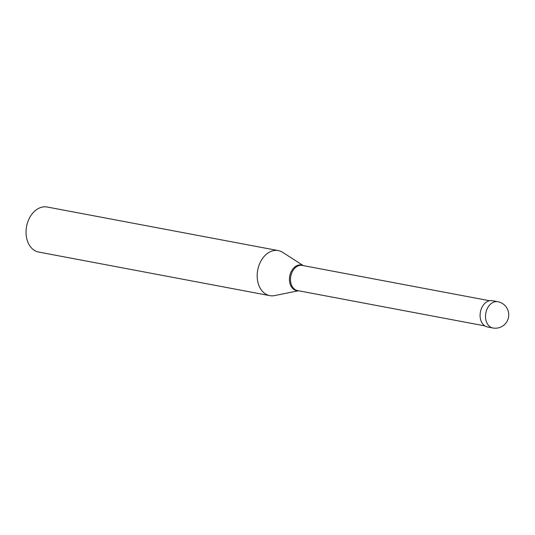 <?xml version="1.0" encoding="UTF-8"?>
<svg xmlns="http://www.w3.org/2000/svg" width="535" height="535" viewBox="0 0 535 535"><rect width="100%" height="100%" fill="white"/><g stroke="black" fill="none" stroke-linecap="round" stroke-linejoin="round"><path stroke-width="0.8" d="M492.882 327.988L487.459 326.965A13.368 9.697 100.7 0 1 486.75 326.791A13.368 9.697 -79.3 0 1 480.504 311.537A13.368 9.697 -79.3 0 1 492.407 300.683L497.838 301.707A13.368 9.697 -79.3 0 0 485.927 312.56A13.368 9.697 -79.3 0 0 492.173 327.815A13.368 9.697 100.7 0 0 492.882 327.988A13.368 13.368 0 0 0 508.35 317.997A13.368 13.368 0 0 0 497.838 301.707M484.804 325.882L297.54 290.572A12.8 9.282 100.7 0 1 296.865 290.405A12.8 9.282 -79.3 0 1 290.886 275.806A12.8 9.282 -79.3 0 1 302.282 265.42L489.545 300.73M298.55 290.759L274.595 295.594A22.918 16.625 100.7 0 1 269.807 295.641A22.918 16.625 100.7 0 1 268.597 295.347A22.918 16.625 -79.3 0 1 257.89 269.199A22.918 16.625 -79.3 0 1 278.3 250.594A22.918 16.625 -79.3 0 1 279.511 250.888A22.918 16.625 100.7 0 1 282.741 252.386L303.291 265.607M269.807 295.641L38.667 252.059A22.918 16.625 100.7 0 1 37.457 251.764A22.918 16.625 -79.3 0 1 26.75 225.616A22.918 16.625 -79.3 0 1 47.16 207.012L278.3 250.594M298.396 290.732A13.027 9.449 100.7 0 1 295.922 290.465A13.027 9.449 -79.3 0 1 289.943 275.124A13.027 9.449 -79.3 0 1 302.128 265.193A13.027 9.449 100.7 0 1 303.138 265.581"/></g></svg>
